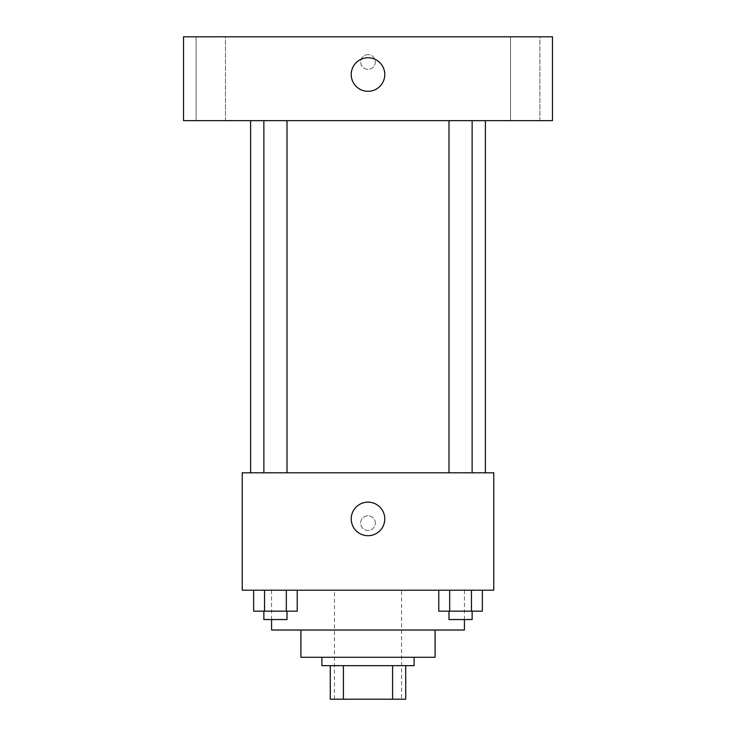 <?xml version="1.0" encoding="UTF-8"?>
<svg xmlns="http://www.w3.org/2000/svg" width="736" height="736" viewBox="0 0 736 736"><rect width="100%" height="100%" fill="white"/><g stroke="black" fill="none" stroke-linecap="round" stroke-linejoin="round"><path stroke-width="0.55" stroke-dasharray="3.68 2.76" d="M401.543 590.198L334.457 590.198L401.543 590.198L401.543 699.2L334.457 699.2L401.543 699.2M343.399 699.2L330.271 699.2L330.271 665.657L343.399 665.657L343.399 699.2L405.729 699.2M392.601 665.657L343.399 665.657L392.601 665.657L392.601 699.2M343.399 665.657L330.271 665.657M321.88 665.657L414.12 665.657M300.923 657.276L435.077 657.276M271.575 630.025L464.425 630.025M368 590.198L271.575 590.198L368 590.198M253.644 590.198L253.644 611.156L264.537 611.156L253.644 611.156L264.537 611.156L264.537 590.198L286.322 590.198L253.644 590.198L297.215 590.198L264.537 590.198L264.537 611.156L297.215 611.156L286.322 611.156L297.215 611.156L297.215 590.198L286.322 590.198L297.215 590.198L286.322 590.198L286.322 611.156L264.537 611.156L286.322 611.156L286.322 590.198L297.215 590.198L264.537 590.198L297.215 590.198M242.227 590.198L493.773 590.198L493.773 472.806L242.227 472.806L242.227 590.198M438.785 590.198L438.785 611.156L449.678 611.156L438.785 611.156L449.678 611.156L449.678 590.198L471.463 590.198L438.785 590.198L482.356 590.198L449.678 590.198L449.678 611.156L482.356 611.156L471.463 611.156L482.356 611.156L482.356 590.198L471.463 590.198L482.356 590.198L471.463 590.198L471.463 611.156L449.678 611.156L471.463 611.156L471.463 590.198L482.356 590.198L449.678 590.198L482.356 590.198M375.332 523.121A7.332 7.332 0 0 0 364.329 516.764A7.332 7.332 0 0 0 364.329 529.469A7.332 7.332 0 0 0 375.332 523.121A7.332 7.332 0 0 0 364.329 516.764A7.332 7.332 0 0 0 364.329 529.469A7.332 7.332 0 0 0 375.332 523.121M485.383 472.806L250.617 472.806L485.383 472.806M287.003 472.806L263.865 472.806L287.003 472.806L263.865 472.806L287.003 472.806L287.003 120.649L263.865 120.649L287.003 120.649M472.135 472.806L448.997 472.806L472.135 472.806L448.997 472.806L472.135 472.806L472.135 120.649L448.997 120.649L472.135 120.649M242.227 530.454L242.236 515.78L242.227 530.454M493.773 515.78L493.764 530.454L493.773 515.78M384.772 518.926A16.772 16.772 0 0 1 359.619 533.453A16.772 16.772 0 0 1 359.619 504.399A16.772 16.772 0 0 1 384.772 518.926M485.383 120.649L250.617 120.649L485.383 120.649M183.531 120.649L552.469 120.649L552.469 36.8L183.531 36.8L183.531 120.649M225.474 120.649L196.098 120.649L225.474 120.649L196.098 120.649L225.474 120.649L225.474 36.8L196.098 36.8L225.474 36.8L196.098 36.8L225.474 36.8L225.474 120.649M539.902 120.649L510.526 120.649L539.902 120.649L510.526 120.649L539.902 120.649L539.902 36.8L510.526 36.8L539.902 36.8L510.526 36.8L539.902 36.8L539.902 120.649M183.531 69.294L183.54 54.62L183.531 69.294M552.469 54.62L552.46 69.294L552.469 54.62M368 54.62A7.332 7.332 0 0 0 361.643 65.624A7.332 7.332 0 0 0 374.357 65.624A7.332 7.332 0 0 0 368 54.62A7.332 7.332 0 0 0 361.643 65.624A7.332 7.332 0 0 0 374.357 65.624A7.332 7.332 0 0 0 368 54.62M368 57.758A16.772 16.772 0 0 1 382.527 82.92A16.772 16.772 0 0 1 353.473 82.92A16.772 16.772 0 0 1 368 57.758M472.135 611.156L448.997 611.156L472.135 611.156L448.997 611.156L472.135 611.156L472.135 619.546L448.997 619.546L472.135 619.546L448.997 619.546L448.997 611.156M287.003 611.156L263.865 611.156L287.003 611.156L263.865 611.156L287.003 611.156L287.003 619.546L263.865 619.546L287.003 619.546L263.865 619.546L263.865 611.156M471.463 590.198L471.463 611.156M449.678 590.198L449.678 611.156M286.322 590.198L286.322 611.156M264.537 590.198L264.537 611.156M334.457 699.2L334.457 590.198M271.575 590.198L271.575 619.546M464.425 590.198L464.425 619.546M263.865 120.649L263.865 472.806M448.997 120.649L448.997 472.806M196.098 36.8L196.098 120.649L196.098 36.8M510.526 36.8L510.526 120.649L510.526 36.8"/><path stroke-width="1.1" d="M392.601 665.657L392.601 699.2L330.271 699.2L330.271 665.657M392.601 699.2L405.729 699.2L405.729 665.657L405.729 699.2M414.12 657.276L414.12 665.657L321.88 665.657L321.88 657.276M343.399 665.657L343.399 699.2M435.077 630.025L435.077 657.276L300.923 657.276L300.923 630.025M464.425 619.546L464.425 630.025L271.575 630.025L271.575 619.546M493.773 590.198L242.227 590.198L242.227 472.806L493.773 472.806L493.773 590.198M384.772 518.926A16.772 16.772 0 0 1 359.619 533.453A16.772 16.772 0 0 1 359.619 504.399A16.772 16.772 0 0 1 384.772 518.926M485.383 120.649L485.383 472.806M448.997 472.806L448.997 120.649M287.003 120.649L287.003 472.806M552.469 120.649L183.531 120.649L183.531 36.8L552.469 36.8L552.469 120.649M368 57.758A16.772 16.772 0 0 1 382.527 82.92A16.772 16.772 0 0 1 353.473 82.92A16.772 16.772 0 0 1 368 57.758M482.356 590.198L482.356 611.156L438.785 611.156L438.785 590.198M471.463 590.198L471.463 611.156M449.678 590.198L449.678 611.156M472.135 611.156L472.135 619.546L448.997 619.546L448.997 611.156M297.215 590.198L297.215 611.156L253.644 611.156L253.644 590.198M286.322 590.198L286.322 611.156M264.537 590.198L264.537 611.156M287.003 611.156L287.003 619.546L263.865 619.546L263.865 611.156M250.617 120.649L250.617 472.806M472.135 472.806L472.135 120.649M263.865 120.649L263.865 472.806"/></g></svg>
